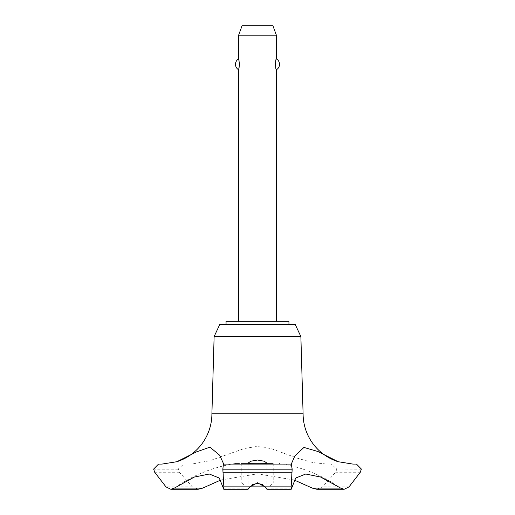 <?xml version="1.0" encoding="UTF-8"?>
<svg xmlns="http://www.w3.org/2000/svg" width="515" height="515" viewBox="0 0 515 515"><rect width="100%" height="100%" fill="white"/><g stroke="black" fill="none" stroke-linecap="round" stroke-linejoin="round"><path stroke-width="0.39" stroke-dasharray="2.58 1.93" d="M288.947 324.476L226.053 324.476L288.947 324.476M288.947 321.334L226.053 321.334M300.876 336.572L214.124 336.572M295.237 324.476L219.763 324.476M303.097 413.777L211.903 413.777M352.942 464.092L327.102 464.092L313.069 462.612L297.895 458.382L271.766 448.829L262.824 446.917L255.897 446.614L244.174 448.559L210.049 460.629L192.913 463.873L183.707 464.092L178.216 469.056L179.394 472.249L192.378 486.868L198.23 489.25M220.813 480.006L257.5 473.839L294.187 480.006M187.569 464.092L161.955 464.092M252.414 484.48L248.507 488.104L248.095 489.25M238.632 321.334L276.368 321.334L238.632 321.334M238.632 69.776C239.642 70.336 239.642 58.317 238.632 58.877M238.632 35.181L276.368 35.181M276.368 58.877L275.48 63.017M275.48 65.637L276.368 69.776M270.079 486.109L273.22 482.961L241.78 482.961L244.921 486.109L264.298 486.109M273.22 463.468L273.22 482.961L241.78 482.961L241.78 463.468L273.22 463.468L241.78 463.468M250.702 486.109L244.921 486.109M272.931 25.75L242.069 25.75M266.905 489.25L266.493 488.104L262.586 484.48M266.493 488.104L291.503 488.104M223.497 488.104L248.507 488.104M257.5 463.468L235.632 463.468L257.5 463.468M356.47 464.092L327.431 464.092M361.369 469.056L336.784 469.056L331.293 464.092M361.369 469.184L336.784 469.056M316.77 489.25L322.622 486.868L335.606 472.249L336.784 469.184M178.216 469.184L153.631 469.184M178.216 469.056L153.631 469.056M183.707 464.092L158.53 464.092L183.707 464.092M360.307 472.249L335.606 472.249M349.028 486.868L322.622 486.868M192.378 486.868L165.972 486.868M179.394 472.249L154.693 472.249M248.069 463.114L248.069 489.205M266.931 463.114L266.931 489.205M291.149 463.822L291.149 487.853M338.149 486.372A144.644 144.644 0 0 0 279.368 463.468M235.632 463.468A144.644 144.644 0 0 0 176.851 486.372M223.851 463.822L223.851 487.853"/><path stroke-width="0.77" d="M288.947 324.476L288.947 321.334L226.053 321.334L226.053 324.476M338.149 461.717A50.309 50.309 0 0 1 303.097 413.777L300.876 336.572L295.237 324.476L219.763 324.476L214.124 336.572L211.903 413.777A50.309 50.309 0 0 1 176.851 461.717L196.447 451.906L209.933 447.155L219.673 455.241L223.716 464.092L291.297 464.092L294.728 456.174L303.934 447.432L317.89 451.501L338.149 461.717L352.942 464.092M202.71 488.104L174.34 488.104L170.78 489.25L198.23 489.25L202.71 488.104L220.813 480.006M161.955 464.092L176.851 461.717M223.439 464.092L291.561 464.092L223.439 464.092L222.828 469.184L292.172 469.184L291.297 464.092M222.828 469.056L292.172 469.056M250.129 486.868L223.851 486.868L223.761 489.25L248.095 489.25L250.129 486.868L257.5 482.774L264.871 486.868L266.905 489.25L291.239 489.25L291.149 486.868L264.871 486.868M291.155 486.868L292.172 469.184M257.5 464.079L250.811 463.97L248.069 463.114L250.799 461.228L257.5 460.024L264.208 461.228L266.931 463.114L264.189 463.97L257.5 464.079M262.586 484.48L257.5 483.437L252.414 484.48M276.368 321.334L276.368 69.776C275.358 70.336 275.358 58.317 276.368 58.877L276.368 35.181L238.632 35.181L238.632 58.877L239.578 64.324L238.632 69.776L238.632 321.334M275.48 63.017L275.48 65.637M238.632 35.181L242.069 25.75L272.931 25.75L276.368 35.181M276.368 58.877A6.289 6.289 0 0 1 276.368 69.776M238.632 69.776A6.289 6.289 0 0 1 238.632 58.877M264.298 486.109L250.702 486.109M222.828 469.184L223.845 486.868M353.11 464.092L356.47 464.092L361.369 469.056L360.307 472.249L349.035 486.868L344.22 489.25L340.66 488.104L320.723 477.07L305.717 474.019L295.7 478.062L291.239 489.25M340.66 488.104L312.29 488.104L316.77 489.25L344.22 489.25M294.187 480.006L312.29 488.104M223.761 489.25L219.3 478.062L209.283 474.019L194.277 477.07L174.34 488.104M211.903 413.777L303.097 413.777M170.78 489.25L165.972 486.868L154.693 472.249L153.631 469.056L158.53 464.092L161.89 464.092M214.124 336.572L300.876 336.572M222.982 472.249L292.018 472.249"/></g></svg>
